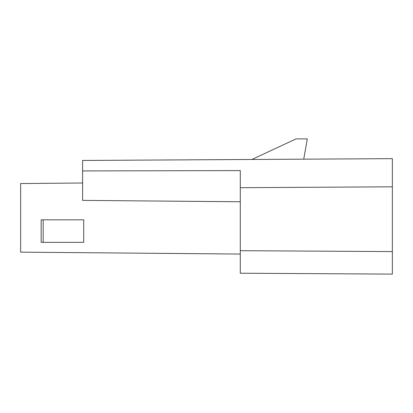 <?xml version="1.0" encoding="UTF-8"?>
<svg xmlns="http://www.w3.org/2000/svg" width="413" height="413" viewBox="0 0 413 413"><rect width="100%" height="100%" fill="white"/><g stroke="black" fill="none" stroke-linecap="round" stroke-linejoin="round"><path stroke-width="0.62" d="M41.171 242.343L41.171 219.814L83.725 219.814L41.171 219.814L41.171 242.343L83.725 242.343L83.725 219.814L83.725 242.343L41.171 242.343M43.179 242.343L43.179 219.814L43.179 242.343M240.289 170.59L240.289 273.22L392.35 274.108L392.35 251.579L392.35 274.108L240.289 273.22L240.289 250.696L392.35 251.579L240.289 250.696L240.289 187.698L392.35 186.81L392.35 251.579L392.35 186.81L240.289 187.698L240.289 170.59L82.6 170.925L82.6 200.388L240.289 201.766L82.6 200.388L82.6 170.925L240.289 170.59M392.35 158.654L392.35 186.81L392.35 158.654L82.6 160.456L82.6 170.925L82.6 160.456L392.35 158.654M20.65 252.142L20.65 183.548L82.6 183.005L20.65 183.548L20.65 252.142L240.289 254.057L20.65 252.142M307.308 138.892L303.736 159.17L307.308 138.892L296.044 138.892L307.308 138.892M251.92 159.47L296.044 138.892L251.92 159.47"/></g></svg>
